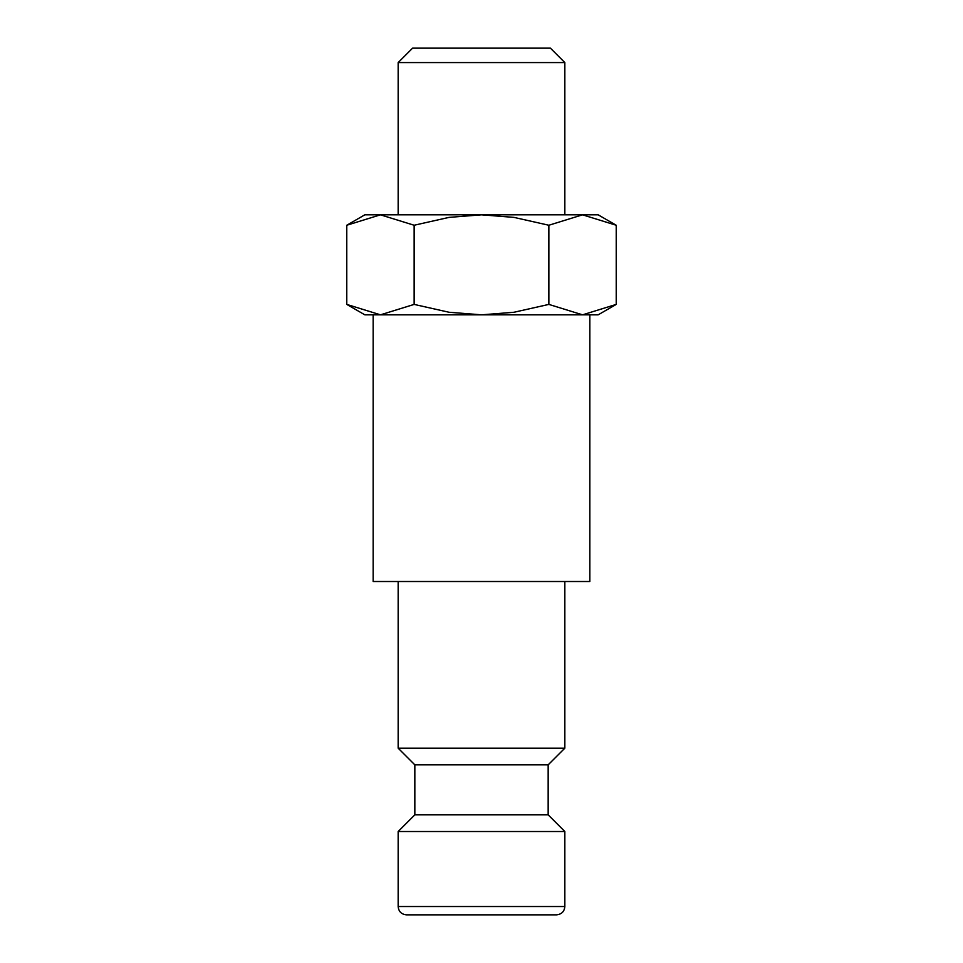 <?xml version="1.0" encoding="UTF-8"?>
<svg xmlns="http://www.w3.org/2000/svg" width="963" height="963" viewBox="0 0 963 963"><rect width="100%" height="100%" fill="white"/><g stroke="black" fill="none" stroke-linecap="round" stroke-linejoin="round"><path stroke-width="1.44" d="M398.164 581.508L398.164 748.179L414.836 764.839L414.836 814.842L398.164 831.514L398.164 906.52L564.836 906.52L564.836 831.514L548.164 814.842L548.164 764.839L564.836 748.179L564.836 581.508M436.504 914.85L556.506 914.85C561.61 914.308 564.39 911.528 564.836 906.52M380.457 314.829L481.5 314.829L449.047 312.265L414.138 304.404L380.457 314.829L346.776 304.404L364.833 314.829L380.457 314.829L373.163 314.829L373.163 581.508L589.838 581.508L589.838 314.829L582.543 314.829L598.167 314.829L616.224 304.404L582.543 314.829L548.862 304.404L513.953 312.265L481.5 314.829L582.543 314.829M616.224 225.246L598.167 214.821L582.543 214.821L616.224 225.246L616.224 304.404M364.833 214.821L346.776 225.246L380.457 214.821L481.5 214.821L513.953 217.385L548.862 225.246L582.543 214.821L481.5 214.821L449.047 217.385L414.138 225.246L380.457 214.821L364.833 214.821M398.164 214.821L398.164 62.583L412.597 48.15L550.403 48.15L564.836 62.583L564.836 214.821M398.164 62.583L564.836 62.583M414.138 304.404L414.138 225.246M346.776 304.404L346.776 225.246M548.862 304.404L548.862 225.246M398.164 906.52C398.61 911.528 401.39 914.308 406.494 914.85L481.5 914.85M398.164 831.514L564.836 831.514M414.836 814.842L548.164 814.842M414.836 764.839L548.164 764.839M398.164 748.179L564.836 748.179"/></g></svg>
